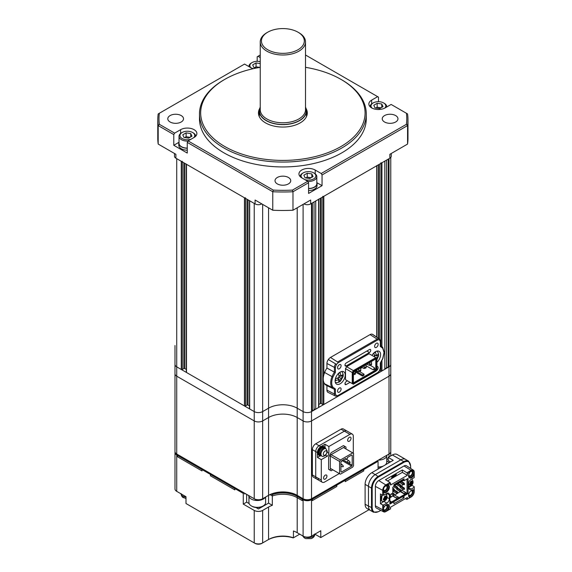 <?xml version="1.0" encoding="UTF-8"?>
<svg xmlns="http://www.w3.org/2000/svg" width="572" height="572" viewBox="0 0 572 572"><rect width="100%" height="100%" fill="white"/><g stroke="black" fill="none" stroke-linecap="round" stroke-linejoin="round"><path stroke-width="0.86" d="M174.982 345.538L174.982 364.414A5.956 3.439 0 0 0 176.727 366.845L181.281 369.469A0.715 0.415 0 0 0 182.289 369.469L183.805 368.597A0.715 0.415 180 0 1 184.82 368.597L186.293 369.448M182.289 161.297A0.715 0.415 180 0 1 181.281 161.297L176.727 158.673L176.727 366.845L254.233 411.59A5.956 3.439 0 0 0 262.655 411.59L268.554 408.186A20.256 11.69 180 0 1 297.197 408.186L303.096 411.59A5.956 3.439 0 0 0 311.518 411.59L389.024 366.845L388.181 367.331L388.181 159.159L389.024 158.673L389.024 366.845A5.956 3.439 0 0 0 390.769 364.414L390.769 455.913M245.474 197.776A0.715 0.415 180 0 1 244.458 197.776L186.501 164.314A0.715 0.415 180 0 1 186.293 164.021M186.293 164.193L186.293 372.193A0.715 0.415 0 0 0 186.501 372.486L244.458 405.948A0.715 0.415 0 0 0 245.474 405.948L246.99 405.069A0.715 0.415 180 0 1 247.998 405.069L249.478 405.927M249.478 200.672L249.478 408.673A0.715 0.415 0 0 0 249.685 408.966L254.233 411.59L254.233 203.417L249.685 200.793A0.715 0.415 180 0 1 249.478 200.5M176.727 454.004L177.57 454.49A4.769 2.753 180 0 1 177.563 454.483L254.233 498.748L254.233 420.928A5.956 3.439 0 0 0 262.655 420.928A5.956 3.439 0 0 1 254.233 420.928L176.727 376.183L176.727 454.004A5.956 3.439 0 0 1 174.982 451.573L174.982 373.752A5.956 3.439 0 0 0 176.727 376.183L176.727 366.845A5.956 3.439 0 0 1 174.982 364.414L174.982 373.752A5.956 3.439 0 0 0 176.727 376.183L254.233 420.928L254.233 411.59A5.956 3.439 0 0 0 262.655 411.59L268.554 408.186A20.256 11.69 180 0 1 297.197 408.186L303.096 411.59A5.956 3.439 0 0 0 311.518 411.59L311.518 203.417L312.362 202.931L312.362 411.104L311.518 411.59L311.518 420.928L389.024 376.183A5.956 3.439 0 0 0 390.769 373.752A5.956 3.439 0 0 1 389.024 376.183L389.024 454.004A5.956 3.439 0 0 0 390.769 451.573M314.049 201.959L314.049 410.131L312.362 410.131M318.804 199.042A0.715 0.415 180 0 1 318.597 199.335L315.73 200.987L315.73 409.159L314.049 409.159M318.597 199.335L318.597 407.507L315.73 409.159M318.597 407.507A0.715 0.415 0 0 0 318.804 407.214L318.804 199.213M318.804 404.468L320.284 403.61A0.715 0.415 180 0 1 321.292 403.61L322.808 404.49A0.715 0.415 0 0 0 323.816 404.49L376.726 373.945A0.715 0.415 0 0 0 376.934 373.652L376.934 373.244M376.934 165.48A0.715 0.415 180 0 1 376.726 165.773L323.816 196.318A0.715 0.415 180 0 1 322.808 196.318M379.858 370.306L380.938 370.928A0.715 0.415 0 0 0 381.946 370.928L384.813 369.276L384.813 161.104L381.946 162.755A0.715 0.415 180 0 1 380.938 162.755M386.5 160.131L386.5 368.304L384.813 368.304M386.5 367.331L388.181 367.331M224.746 146.511A82.204 47.462 0 0 0 341.005 146.511A82.204 47.462 0 0 0 341.005 79.394L341.849 79.88A83.398 48.148 180 0 1 366.273 113.921A83.398 48.148 180 0 1 314.793 158.408A83.398 48.148 180 0 1 223.909 147.969A83.398 48.148 180 0 1 199.478 113.921A83.398 48.148 180 0 1 223.902 79.88L224.746 79.394A82.204 47.462 0 0 0 224.746 146.511M378.492 101.694L378.492 97.14L377.649 96.654L371.65 100.121A9.531 5.505 0 0 0 368.861 104.011A9.531 5.505 0 0 0 371.65 107.901A9.531 5.505 0 0 0 385.135 107.901L391.134 104.44L406.413 113.263A123.902 71.536 0 0 1 406.413 124.31L407.564 125.59L322.05 174.96L321.207 173.502L406.413 124.31M259.288 115.136A24.424 14.1 0 0 0 258.98 115.866M259.674 108.544A24.424 14.1 0 0 0 258.451 112.949A24.424 14.1 0 0 0 265.608 122.923A24.424 14.1 0 0 0 292.22 125.976A24.424 14.1 0 0 0 307.3 112.949A24.424 14.1 0 0 0 306.077 108.544M199.478 113.921L199.478 118.79A83.398 48.148 0 0 0 223.909 152.831A83.398 48.148 0 0 0 314.793 163.27A83.398 48.148 0 0 0 366.273 118.79L366.273 113.921M277.32 183.905A7.865 4.54 180 0 1 275.01 180.695A7.865 4.54 180 0 1 279.865 176.498A7.865 4.54 180 0 1 288.438 177.484A7.865 4.54 180 0 1 290.74 180.695A7.865 4.54 180 0 1 285.886 184.885A7.865 4.54 180 0 1 277.32 183.905M384.541 121.993A7.865 4.54 180 0 1 382.239 118.79A7.865 4.54 180 0 1 387.094 114.593A7.865 4.54 180 0 1 395.66 115.58A7.865 4.54 180 0 1 397.962 118.79A7.865 4.54 180 0 1 393.114 122.98A7.865 4.54 180 0 1 384.541 121.993M170.091 121.993A7.865 4.54 180 0 1 167.789 118.79A7.865 4.54 180 0 1 172.644 114.593A7.865 4.54 180 0 1 181.21 115.58A7.865 4.54 180 0 1 183.512 118.79A7.865 4.54 180 0 1 178.664 122.98A7.865 4.54 180 0 1 170.091 121.993M260.239 55.005L257.185 56.771L257.185 61.326M406.413 113.263L407.564 113.928A125.096 72.222 180 0 1 407.972 119.762L407.972 138.245A125.096 72.222 180 0 1 407.564 144.072L389.868 154.29L389.868 158.187A4.769 2.753 0 0 0 391.262 156.235L391.262 153.489M389.868 158.187L310.675 203.904A4.769 2.753 180 0 1 303.939 203.904L303.939 203.904M261.819 203.904L261.819 203.904A4.769 2.753 180 0 1 255.076 203.904L175.89 158.187A4.769 2.753 0 0 1 174.489 156.235L174.489 153.489M175.89 158.187L175.89 154.29L158.187 144.072A125.096 72.222 180 0 1 157.779 138.245L157.779 119.762A125.096 72.222 180 0 1 158.187 113.928L159.345 113.263A123.902 71.536 0 0 0 159.345 124.31L174.624 133.133L173.781 134.592L173.781 145.295L187.258 153.074L187.258 142.378L188.102 140.919L273.309 190.111L272.772 191.749L187.258 142.378M158.187 144.072L158.187 125.59A125.096 72.222 180 0 1 157.779 119.762M407.972 119.762A125.096 72.222 180 0 1 407.564 125.59L407.564 144.072M292.978 210.231A125.096 72.222 180 0 1 272.772 210.231L272.772 191.749A125.096 72.222 180 0 0 292.978 191.749L292.449 190.111L307.729 181.288L308.573 182.747L292.978 191.749L292.978 210.231L310.675 200.014L310.675 203.904M253.353 68.654A9.531 5.505 0 0 1 250.543 67.532L244.544 64.071L159.345 113.263M377.649 96.654L305.512 55.005M188.102 140.919L194.101 137.452A9.531 5.505 0 0 0 196.89 133.562A9.531 5.505 0 0 0 191.005 128.478A9.531 5.505 0 0 0 180.623 129.672L174.624 133.133M273.309 190.111A123.902 71.536 0 0 0 292.449 190.111M321.207 173.502L315.208 170.041A9.531 5.505 0 0 0 304.826 168.847A9.531 5.505 0 0 0 298.942 173.931A9.531 5.505 0 0 0 301.73 177.82L307.729 181.288M260.239 57.565L258.022 56.285M322.05 174.96L322.05 185.664L316.881 182.675M308.573 182.747L308.573 193.443L322.05 185.664M272.772 210.231L255.076 200.014L255.076 203.904M173.781 134.592L158.187 125.59L159.345 124.31M341.849 79.88L341.005 79.394A82.204 47.462 0 0 0 305.512 67.324M260.239 67.324A82.204 47.462 0 0 0 224.746 79.394M306.771 115.866A24.424 14.1 0 0 0 306.463 115.136M178.95 142.306L173.781 145.295M262.655 204.39L262.655 420.928L268.554 417.524A20.256 11.69 180 0 1 297.197 417.524L303.096 420.928A5.956 3.439 0 0 0 311.518 420.928L389.024 376.183L389.024 366.845A5.956 3.439 0 0 0 390.769 364.414L390.769 157.457M376.204 370.828A2.502 1.444 120 0 0 378.156 367.667A2.502 1.444 120 0 0 377.642 366.523A2.502 1.444 120 0 0 376.934 366.43M337.551 367.767A2.502 1.444 120 0 0 338.066 368.911A2.502 1.444 120 0 0 339.997 368.239A2.502 1.444 120 0 0 341.091 365.722A2.502 1.444 120 0 0 340.569 364.578A2.502 1.444 120 0 0 338.645 365.251A2.502 1.444 120 0 0 337.551 367.767M337.551 391.112A2.502 1.444 120 0 0 338.066 392.256A2.502 1.444 120 0 0 339.997 391.591A2.502 1.444 120 0 0 341.091 389.067A2.502 1.444 120 0 0 340.569 387.923A2.502 1.444 120 0 0 338.645 388.595A2.502 1.444 120 0 0 337.551 391.112M374.617 346.367A2.502 1.444 120 0 0 375.139 347.511A2.502 1.444 120 0 0 377.062 346.839A2.502 1.444 120 0 0 378.156 344.323A2.502 1.444 120 0 0 377.642 343.179A2.502 1.444 120 0 0 375.711 343.851A2.502 1.444 120 0 0 374.617 346.367M337.58 395.76A0.715 0.415 -120 0 0 338.059 395.452L377.649 372.594L379.279 371.006L380.316 368.082L380.316 363.027L382.739 358.487L384.019 352.609L382.739 348.212L380.316 346.482L380.316 341.427A0.715 0.415 0 0 0 380.523 341.134L379.536 338.967A4.24 2.445 120 0 0 379.107 338.774A4.476 2.588 120 0 0 377.17 339.125L370.07 334.599L330.473 357.457A5.005 2.889 -60 0 0 328.321 359.545A4.769 2.753 120 0 0 326.934 363.485L326.934 368.046A13.821 7.979 120 0 0 324.631 372.486A13.106 7.565 120 0 0 323.23 378.95A13.106 7.565 120 0 0 324.631 383.805L332.053 387.501A13.292 7.672 120 0 0 333.791 389.01A13.292 7.672 120 0 0 334.413 389.26L326.44 385.371A13.821 7.979 120 0 1 324.631 383.805M345.216 375.01A7.15 4.126 -60 0 1 342.099 382.21A7.15 4.126 -60 0 1 336.586 384.119A7.15 4.126 -60 0 1 335.106 380.852A7.15 4.126 -60 0 1 338.231 373.659A7.15 4.126 -60 0 1 343.736 371.743A7.15 4.126 -60 0 1 345.216 375.01M371.986 355.412A7.15 4.126 -60 0 1 379.122 351.315A7.15 4.126 -60 0 1 380.602 354.583A7.15 4.126 -60 0 1 376.934 362.312M347.504 380.845L346.246 381.567A1.809 1.044 120 0 0 344.966 383.783A1.809 1.044 120 0 0 345.345 384.613A1.809 1.044 120 0 0 346.246 384.52L344.966 383.783M366.909 351.029L369.462 352.502A1.809 1.044 -60 0 0 370.642 350.915A1.809 1.044 -60 0 0 370.363 349.463A1.809 1.044 -60 0 0 369.462 349.556L346.246 362.955A1.809 1.044 120 0 0 344.966 365.172A1.809 1.044 120 0 0 345.345 366.001A1.809 1.044 120 0 0 346.246 365.908L344.966 365.172M355.241 370.828L362.491 375.01L364.007 374.138L359.352 371.457M370.07 365.243L374.453 367.775L374.453 368.668L375.797 369.448L375.797 359.473L375.354 359.216L375.833 358.944L354.025 371.528L353.389 372.637L353.389 382.933L354.025 383.304L375.833 370.713L376.469 369.605L376.469 359.309L375.354 359.216M374.453 368.668L373.237 369.877L366.159 365.794M374.453 367.775L373.237 369.877M365.787 365.265L366.244 364.478M364.007 374.138L364.007 375.211L362.491 376.083L355.048 371.793M362.491 375.01L362.491 376.083M354.905 371.428L354.905 371.028M376.469 369.605L375.797 369.448L375.354 370.213L353.832 382.639L353.389 382.382M375.833 370.713L374.009 369.433M361.99 367.617L360.489 368.482M376.469 359.309L375.833 358.944M353.832 382.639L354.025 383.304M353.839 371.106L353.36 370.606L352.252 372.522L352.924 372.687L353.839 371.106L376.026 358.294L376.934 358.823L376.934 358.272L375.825 357.636L376.026 358.294M352.924 383.426L352.252 383.583L353.36 384.227L353.839 383.948L352.924 383.426L352.924 372.687M353.839 383.948L376.026 371.135L376.934 369.562L376.934 358.823M345.509 368.633L352.252 372.522L352.252 383.583L345.509 379.694L345.509 368.633L346.618 366.716L369.09 353.739L375.825 357.636L353.36 370.606L346.618 366.716M346.618 380.33L345.509 379.694M370.07 334.599A5.005 2.889 -60 0 1 372.229 334.198L379.107 338.774L379.279 339.689L377.649 339.982L338.059 362.848L336.429 364.428L335.642 363.863A4.24 2.445 120 0 0 334.413 367.374A0.715 0.415 0 0 0 335.392 367.36L335.392 372.415L334.413 372.136L334.413 367.374L326.934 363.485M335.642 396.11L335.371 396.01A4.24 2.445 120 0 0 335.642 396.11L338.059 395.452M369.462 352.502L346.246 365.908M350.057 382.318L346.246 384.52M380.337 367.51A0.715 0.415 180 0 1 380.523 367.789L380.523 362.955L382.897 358.465L384.227 352.323L382.697 347.383A13.292 7.672 120 0 0 381.452 346.16A13.292 7.672 120 0 0 380.523 345.688M380.337 345.624L380.316 346.482L380.337 345.624M380.316 341.427L379.279 339.689M328.321 359.545L335.642 363.863M336.429 364.428L335.392 367.36M335.392 372.415L332.968 376.948L332.053 376.619A12.577 7.264 120 0 0 330.702 382.84A12.577 7.264 120 0 0 332.053 387.501L332.968 387.223L335.392 388.96L335.392 394.008L336.429 395.745M332.968 376.948C331.281 381.352 331.281 384.777 332.968 387.223M334.413 389.26L335.392 388.96M379.536 338.967L372.708 334.413A4.769 2.753 120 0 0 372.229 334.198M326.934 368.046L334.413 372.136A13.292 7.672 120 0 0 332.053 376.619L324.631 372.486M326.934 385.621L326.934 390.14A4.769 2.753 120 0 0 328.013 392.371L335.371 396.01A4.24 2.445 120 0 1 334.413 394.029L334.413 389.267M370.835 361.826L371.55 362.584L371.55 363.749L370.878 364.135L369.533 363.749L369.533 365.401L370.878 365.015L370.878 364.135M366.795 364.164L369.533 365.401M368.811 362.998L369.533 363.749M370.963 361.904L368.94 363.07M370.878 365.015L371.55 364.621L371.55 363.749M353.932 371.7L354.862 371.321L355.498 373.974L354.568 374.51L354.568 373.437L353.389 372.787M355.498 372.901L354.568 373.437M353.389 374.66L354.568 374.51M365.444 364.943L366.159 365.694L366.159 366.859L365.487 367.253L364.135 366.859L364.135 368.518L365.487 368.125L365.487 367.253M361.397 367.274L364.135 368.518M363.42 366.109L364.135 366.859M365.572 365.015L363.549 366.18M365.487 368.125L366.159 367.739L366.159 366.859M360.053 368.053L360.768 368.804L360.768 369.977L360.095 370.363L358.744 369.977L358.744 371.628L360.095 371.242L360.095 370.363M356.006 370.391L358.744 371.628M358.029 369.219L358.744 369.977M360.181 368.125L358.158 369.29M360.095 371.242L360.768 370.849L360.768 369.977M376.412 357.965L378.528 355.77L378.507 353.832L376.376 356.041L375.532 352.18L373.845 353.174L374.696 356.978M376.934 359.566L378.507 356.049L377.663 355.269M374.588 355.005L376.376 356.041M339.482 381.867L340.462 381.159L343.128 376.476L343.229 375.404L343.128 374.26L340.998 376.469L340.147 372.608L338.467 373.602L339.31 377.463L335.542 378.721L335.564 380.659L339.332 379.393L338.538 382.31L339.482 381.867L337.022 382.647L335.335 382.446M339.332 380.802L340.226 381.317L341.012 378.407L343.143 376.197L342.278 375.697M339.203 375.432L340.998 376.469M339.31 377.42L341.012 378.407M337.587 378.392L339.332 379.393M193.729 137.666A7.386 4.261 0 0 0 192.585 132.489A7.386 4.261 0 0 0 182.139 132.489A7.386 4.261 0 0 0 182.139 138.524A7.386 4.261 0 0 0 191.098 139.189M193.257 132.883L192.585 132.489L193.257 132.883A8.337 4.812 180 0 1 195.703 136.229M188.002 141.084A8.337 4.812 180 0 1 181.467 139.69A8.337 4.812 180 0 1 179.022 136.286A8.337 4.812 180 0 1 181.467 132.883L182.139 132.489M179.022 136.286L179.022 143.293A8.337 4.812 0 0 0 181.467 146.697A8.337 4.812 0 0 0 187.258 148.105M190.733 133.562L191.963 136.222L188.596 138.167L183.991 137.452L182.761 134.799L186.129 132.854L190.733 133.562L190.733 136.93M184.706 137.566L186.129 136.744L186.129 132.854M186.129 136.744L190.018 137.344M187.258 150.186A8.58 4.955 180 0 1 181.295 148.741A8.58 4.955 180 0 1 178.786 145.238L178.786 143.293A8.58 4.955 180 0 1 179.022 142.135M187.258 148.241A8.58 4.955 180 0 1 181.295 146.79A8.58 4.955 180 0 1 178.786 143.293M384.784 108.094A7.386 4.261 0 0 0 383.619 102.939L384.291 103.332A8.337 4.812 180 0 1 386.729 106.735A8.337 4.812 180 0 1 386.722 106.985M384.291 103.332L383.619 102.939A7.386 4.261 0 0 0 373.173 102.939A7.386 4.261 0 0 0 372 108.094M381.76 104.011L382.997 106.671L379.629 108.616L375.025 107.901L373.788 105.241L377.162 103.296L381.76 104.011L381.76 107.379M370.055 106.678A8.337 4.812 180 0 1 372.494 103.332L373.173 102.939M375.732 108.015L377.162 107.193L377.162 103.296M377.162 107.193L381.052 107.793M304.733 179.558A7.386 4.261 0 0 0 314.314 178.485A7.386 4.261 0 0 0 313.692 172.866L314.364 173.252A8.337 4.812 180 0 1 316.809 176.655A8.337 4.812 180 0 1 307.829 181.46M308.573 188.474A8.337 4.812 0 0 0 316.809 183.662L316.809 176.655M314.364 173.252L313.692 172.866A7.386 4.261 0 0 0 303.246 172.866A7.386 4.261 0 0 0 302.102 178.035M311.84 173.931L313.07 176.591L309.702 178.535L305.098 177.82L303.868 175.168L307.236 173.223L311.84 173.931L311.84 177.299M300.128 176.598A8.337 4.812 180 0 1 302.574 173.252L303.246 172.866M305.813 177.935L307.236 177.113L307.236 173.223M307.236 177.113L311.125 177.713M316.809 182.504A8.58 4.955 180 0 1 317.045 183.662L317.045 185.607A8.58 4.955 180 0 1 308.573 190.555M317.045 183.662A8.58 4.955 180 0 1 308.573 188.61M260.239 61.676A7.386 4.261 0 0 0 252.059 62.57A7.386 4.261 0 0 0 250.886 67.725M256.692 67.961L253.911 67.532L252.681 64.872L256.049 62.927L260.239 63.578M248.956 66.617A8.337 4.812 180 0 1 248.942 66.366A8.337 4.812 180 0 1 251.387 62.963L252.059 62.57M254.626 67.639L256.049 66.817L256.049 62.927M256.049 66.817L259.788 67.396M267.71 32.211L266.874 32.697A22.637 13.07 0 0 0 260.239 41.935L260.239 109.71A22.637 13.07 0 0 0 265.179 117.861A22.637 13.07 0 0 0 268.575 119.841A22.637 13.07 0 0 0 300.572 117.861A22.637 13.07 0 0 0 305.512 109.71L305.512 41.935A22.637 13.07 0 0 0 298.884 32.697L298.041 32.211A21.443 12.384 0 0 0 296.425 31.367A21.443 12.384 0 0 0 267.71 32.211A21.443 12.384 0 0 0 269.333 50.565A21.443 12.384 0 0 0 298.791 49.264A21.443 12.384 0 0 0 298.041 32.211M260.239 41.935A22.637 13.07 0 0 0 268.575 52.066A22.637 13.07 0 0 0 292.592 53.739A22.637 13.07 0 0 0 305.512 41.935M260.239 107.171A23.588 13.621 0 0 0 259.288 111.004A23.588 13.621 0 0 0 267.975 121.564A23.588 13.621 0 0 0 293 123.309A23.588 13.621 0 0 0 306.463 111.004A23.588 13.621 0 0 0 305.512 107.171M268.554 207.793L268.554 417.524L262.655 420.928L262.655 498.748L261.819 499.234A4.769 2.753 180 0 1 255.076 499.234L254.233 498.748A5.956 3.439 0 0 0 262.655 498.748L268.554 495.345A20.256 11.69 180 0 1 297.197 495.345L303.096 498.748A5.956 3.439 0 0 0 311.518 498.748L389.024 454.004L389.024 456.921M353.303 453.224L353.303 436.3A4.769 2.753 120 0 0 352.316 434.119L343.386 428.964A4.769 2.753 120 0 0 341.005 429.2L315.73 443.786A4.769 2.753 120 0 0 312.362 449.628L312.362 474.917A4.769 2.753 120 0 0 313.349 477.098L316.716 479.043A4.769 2.753 120 0 0 319.104 478.807M390.769 336.2L390.769 373.752M297.197 207.793L297.197 495.345L298.041 495.831A21.443 12.384 0 0 0 267.71 495.831L268.554 495.345L268.554 417.524A20.256 11.69 180 0 1 297.197 417.524L303.096 420.928A5.956 3.439 0 0 0 311.518 420.928L311.518 498.748L310.675 499.234A4.769 2.753 180 0 1 303.939 499.234L303.096 498.748L302.252 499.234L302.252 500.6L297.197 497.683L302.252 500.6L302.252 499.234L303.096 499.721A5.956 3.439 0 0 0 311.518 499.721L312.362 499.234L312.362 500.6L336.794 486.493L336.794 485.135L335.95 484.648L336.794 485.135L345.216 480.266L345.216 481.631L363.749 470.928L363.749 469.569L362.905 469.083L363.749 469.569L378.071 461.297L377.227 460.81M388.188 454.483A4.769 2.753 180 0 1 388.181 454.49L389.024 454.004L388.181 454.49M352.316 434.119A4.769 2.753 120 0 0 349.935 434.355L344.373 431.145A4.769 2.753 120 0 1 346.761 430.909A4.769 2.753 120 0 0 344.373 431.145L319.104 445.731A4.769 2.753 120 0 0 315.73 451.573L315.73 476.862A4.769 2.753 120 0 0 316.716 479.043A4.769 2.753 120 0 1 315.73 476.862L312.362 474.917M382.711 466.402A7.386 4.261 180 0 1 378.071 467.202M378.071 466.974A8.337 4.812 0 0 0 383.333 466.044M385.113 465.015A8.337 4.812 0 0 0 386.729 462.162L386.729 456.32M383.49 457.2A8.58 4.955 0 0 0 385.292 456.156M378.442 460.11A8.58 4.955 0 0 0 386.972 455.19M263.177 505.941L262.505 506.327A7.386 4.261 180 0 1 252.059 506.327L251.387 505.941A8.337 4.812 0 0 0 263.177 505.941A8.337 4.812 0 0 0 265.623 502.531L265.623 497.039M248.942 496.689L248.942 502.531A8.337 4.812 0 0 0 250.043 504.919A8.337 4.812 0 0 0 251.387 505.941M250.386 496.525A8.58 4.955 0 0 0 252.188 497.568M248.706 495.559A8.58 4.955 0 0 0 249.835 497.983A8.58 4.955 0 0 0 258.043 500.464A8.58 4.955 0 0 0 265.365 497.182M352.209 455.319L351.701 455.026L352.209 455.319L352.209 465.236L351.701 466.116L341.427 472.05L340.919 471.757L340.919 461.833L341.427 460.961L345.724 458.479L345.724 459.452L344.88 458.966M351.701 466.116L342.435 460.76L341.091 461.54M342.771 460.181L342.435 460.76M352.209 465.236L343.114 459.988M351.701 455.026L347.404 457.507L347.404 458.479L345.724 459.452M339.575 461.447L340.419 459.988L352.717 452.881L353.56 453.367L353.56 465.629L352.717 467.088L340.419 474.188L330.309 468.354L330.309 456.091L339.575 461.447L339.575 473.702M340.419 459.988L331.145 454.633L330.309 456.091M352.717 452.881L343.45 447.533L331.145 454.633M350.15 462.283L349.721 462.841L350.15 462.283L348.884 460.746A1.073 0.622 -60 0 1 348.899 460.76A1.073 0.622 -60 0 0 348.784 460.66L346.203 459.173M349.799 462.884L347.84 462.562A1.073 0.622 -60 0 1 347.712 462.519A1.073 0.622 -60 0 1 347.604 462.419A1.073 0.622 -60 0 1 347.783 461.175A1.073 0.622 -60 0 1 348.784 460.66M343.414 466.18L342.978 466.731L343.414 466.18L342.149 464.643A1.073 0.622 -60 0 1 342.156 464.65A1.073 0.622 -60 0 0 342.049 464.55L340.919 463.899M340.919 465.272A1.073 0.622 -60 0 1 342.049 464.55M343.057 466.781L341.098 466.452A1.073 0.622 -60 0 1 340.976 466.409A1.073 0.622 -60 0 1 340.919 466.373M325.99 448.784L325.146 448.298A4.168 2.41 120 0 0 321.936 449.42A4.168 2.41 120 0 0 320.113 453.61A4.168 2.41 120 0 0 320.978 455.519L321.822 456.006C322.544 456.906 323.938 456.506 325.997 454.812L327.341 451.379L325.99 448.784A4.168 2.41 120 0 0 322.772 449.907A4.168 2.41 120 0 0 320.956 454.096A4.168 2.41 120 0 0 321.822 456.006M325.647 448.591A4.29 2.474 120 0 0 325.203 448.198L324.281 447.661A4.29 2.474 120 0 0 320.971 448.813A4.29 2.474 120 0 0 319.104 453.124A4.29 2.474 120 0 0 319.991 455.09L320.913 455.627A4.29 2.474 120 0 0 321.478 455.812M325.203 448.198A4.29 2.474 120 0 0 321.9 449.349A4.29 2.474 120 0 0 320.027 453.66A4.29 2.474 120 0 0 320.913 455.627M325.597 448.519A5.005 2.889 120 0 0 324.639 447.039L323.881 446.603A5.005 2.889 120 0 0 320.02 447.947A5.005 2.889 120 0 0 317.839 452.981A5.005 2.889 120 0 0 318.876 455.269L319.634 455.712A5.005 2.889 120 0 0 321.392 455.798M324.639 447.039A5.005 2.889 120 0 0 320.778 448.384A5.005 2.889 120 0 0 318.597 453.417A5.005 2.889 120 0 0 319.634 455.712M351.029 438.295A2.381 1.373 120 0 0 350.536 437.201A2.381 1.373 120 0 0 348.698 437.837A2.381 1.373 120 0 0 347.662 440.24A2.381 1.373 120 0 0 348.155 441.327A2.381 1.373 120 0 0 349.993 440.69A2.381 1.373 120 0 0 351.029 438.295M326.934 476.133A2.381 1.373 120 0 0 326.44 475.039A2.381 1.373 120 0 0 324.61 475.682A2.381 1.373 120 0 0 323.566 478.078A2.381 1.373 120 0 0 324.059 479.172A2.381 1.373 120 0 0 325.897 478.528A2.381 1.373 120 0 0 326.934 476.133M324.996 447.325L324.996 444.272L320.785 446.703A4.769 2.753 120 0 0 317.417 452.545L317.417 457.407L321.292 459.645L321.292 480.072A4.769 2.753 120 0 0 322.279 482.253A4.769 2.753 120 0 0 324.66 482.017L339.318 473.552M341.005 429.2L344.373 431.145L319.104 445.731A4.769 2.753 120 0 0 315.73 451.573L315.73 476.862L321.292 480.072M324.996 444.272L328.871 446.51L349.935 434.355M345.974 448.991L345.974 447.047L343.45 445.588L331.145 452.688L328.621 457.064L328.621 469.326L331.145 470.785L332.832 469.812M321.292 459.645L327.191 456.241A2.381 1.373 120 0 0 328.871 453.324L328.871 446.51M317.417 457.407L320.055 455.884M329.465 469.812L331.145 468.84M344.294 448.019L344.294 446.074L343.45 445.588M344.294 446.074L345.974 447.047M175.046 452.059A5.956 3.439 0 0 0 174.982 452.545A5.956 3.439 0 0 0 176.727 454.976L177.57 455.462L178.414 454.976L177.57 455.462L177.57 456.821L202.002 470.928L202.002 469.569L202.845 469.083L202.002 469.569L210.424 474.431L210.424 475.79L234.856 489.897L234.856 488.538L235.7 488.052L234.856 488.538L243.279 493.4L244.122 492.914M177.57 455.462L202.002 469.569L202.002 470.928L177.57 456.821L177.57 455.462M210.424 474.431L211.268 473.945L210.424 474.431L234.856 488.538L234.856 489.897L210.424 475.79L210.424 474.431M244.63 493.207L244.63 493.986L245.302 493.593L244.63 493.986L244.63 493.207M271.464 494.108L272.329 494.601L272.329 495.967L270.063 494.658L272.329 495.967A20.256 11.69 180 0 1 297.197 497.683L297.197 532.696A20.256 11.69 0 0 0 293.429 530.988L293.429 537.794L299.728 534.162M272.329 494.601A20.256 11.69 180 0 1 297.197 496.317L302.252 499.234L303.096 498.748L303.939 499.234M312.362 499.234L311.518 498.748L312.362 499.234L336.794 485.135L336.794 486.493L312.362 500.6L312.362 499.234M345.216 480.266L344.373 479.779L345.216 480.266L363.749 469.569L363.749 470.928L345.216 481.631L345.216 480.266M405.97 459.631A9.531 5.505 120 0 0 405.584 459.366L397.161 454.504A9.531 5.505 120 0 0 392.392 454.976L388.181 457.407L388.181 460.539L390.526 461.89M249.149 503.596L246.654 502.152L243.279 504.104L254.233 510.424A5.956 3.439 0 0 0 262.655 510.424L268.554 507.021A20.256 11.69 180 0 1 272.329 505.305L272.329 495.967A20.256 11.69 180 0 1 297.197 497.683L297.197 496.317M176.727 454.976L176.727 491.355L185.993 496.711L185.993 503.517L254.233 542.914A5.956 3.439 0 0 0 262.655 542.914L268.554 539.51A20.256 11.69 180 0 1 293.429 537.794L293.229 537.909A21.443 12.384 0 0 0 267.71 539.997L268.554 539.51L268.554 507.021M255.913 507.5L258.444 508.966L268.554 503.124L268.554 495.373M262.655 510.424L262.655 542.914L261.819 543.4A4.769 2.753 180 0 1 255.076 543.4L254.233 542.914L254.233 510.424M176.727 491.355A5.956 3.439 180 0 1 174.982 488.924L174.982 451.573M243.279 504.104L243.279 493.4M304.025 536.543A6.435 3.711 0 0 0 310.753 537.33A6.435 3.711 0 0 0 314.879 534.162L320.785 537.566L320.785 530.752L311.518 536.107A5.956 3.439 180 0 1 303.096 536.107L297.197 532.696M320.785 537.566L369.047 509.702M405.584 459.366A9.531 5.505 120 0 0 400.822 459.838L375.211 474.624A9.531 5.505 120 0 0 368.468 486.3L368.468 506.141A9.531 5.505 120 0 0 370.442 510.51L367.074 508.558A9.531 5.505 -60 0 1 365.1 504.197L365.1 484.355A9.531 5.505 -60 0 1 371.836 472.679L378.071 469.083L378.071 461.297M370.442 510.51A9.531 5.505 120 0 0 370.863 510.71M378.071 469.083L393.236 460.324L388.181 457.407M246.654 502.152L246.654 494.372M268.554 503.124L272.329 505.305M385.321 490.29A2.502 1.444 120 0 0 386.951 488.08A2.502 1.444 120 0 0 386.572 486.078A2.502 1.444 120 0 0 385.321 486.2A2.502 1.444 120 0 0 383.683 488.409A2.502 1.444 120 0 0 384.069 490.411A2.502 1.444 120 0 0 385.321 490.29M408.837 474.388A2.502 1.444 120 0 0 409.337 475.818A2.502 1.444 120 0 0 410.589 475.697A2.502 1.444 120 0 0 412.226 473.494A2.502 1.444 120 0 0 411.84 471.485A2.502 1.444 120 0 0 410.589 471.607A2.502 1.444 120 0 0 409.888 472.186M383.69 507.829A2.502 1.444 120 0 0 384.069 509.866A2.502 1.444 120 0 0 385.321 509.745A2.502 1.444 120 0 0 386.951 507.536A2.502 1.444 120 0 0 386.572 505.534A2.502 1.444 120 0 0 385.321 505.655A2.502 1.444 120 0 0 385.078 505.812M408.837 493.843A2.502 1.444 120 0 0 409.337 495.273A2.502 1.444 120 0 0 410.589 495.152A2.502 1.444 120 0 0 412.226 492.95A2.502 1.444 120 0 0 411.84 490.94A2.502 1.444 120 0 0 410.589 491.062A2.502 1.444 120 0 0 410.353 491.219M409.216 477.777A4.29 2.474 120 0 0 413.241 475.182L413.885 474.231L414.221 474.431L414.199 477.599L414.207 474.445M409.738 471.821A4.054 2.338 -60 0 1 411.096 470.634L411.096 470.634A4.054 2.338 -60 0 1 413.964 472.293A4.054 2.338 -60 0 1 411.096 477.255A4.054 2.338 -60 0 1 408.844 477.291M408.58 476.233A3.339 1.923 120 0 0 410.589 476.376A3.339 1.923 120 0 0 412.948 472.429A3.339 1.923 120 0 0 410.832 470.806M385.821 485.228L385.821 485.228A4.054 2.338 -60 0 1 388.688 486.879A4.054 2.338 -60 0 1 385.821 491.841A4.054 2.338 -60 0 1 382.961 490.19A4.054 2.338 -60 0 1 385.821 485.228L385.821 485.228M382.968 489.875A3.339 1.923 120 0 0 385.321 490.969A3.339 1.923 120 0 0 387.673 487.022A3.339 1.923 120 0 0 385.557 485.399M387.108 497.447L389.36 498.748A3.575 2.066 -60 0 1 386.836 503.131L383.726 504.919L383.726 507.814L384.184 507.042A4.29 2.474 -60 0 1 386.329 504.783A4.29 2.474 -60 0 1 388.474 504.568A4.29 2.474 -60 0 1 388.474 509.523L388.088 510.188L387.566 509.924L387.966 509.23A4.29 2.474 120 0 0 388.202 504.447M387.594 504.368A4.054 2.338 -60 0 1 388.531 507.514A4.054 2.338 -60 0 1 385.821 511.296A4.054 2.338 -60 0 1 382.961 509.645A4.054 2.338 -60 0 1 383.304 507.879M382.968 509.33A3.339 1.923 120 0 0 385.321 510.424A3.339 1.923 120 0 0 387.587 507.128A3.339 1.923 120 0 0 386.543 504.668M388.088 510.188L390.54 508.851L390.54 507.214L407.393 497.483L407.393 499.127L409.895 497.676L409.459 497.404A4.29 2.474 -60 0 1 408.801 493.972A4.29 2.474 -60 0 1 411.604 490.19A4.29 2.474 -60 0 1 413.749 489.975L414.128 490.197M414.199 487.33L414.199 490.218L414.221 486.736L414.199 487.33L411.096 489.117A3.575 2.066 -60 0 1 409.309 489.296A3.575 2.066 -60 0 1 408.565 487.659L408.565 483.769A3.575 2.066 -60 0 1 411.096 479.393L414.199 477.599M412.87 489.782A4.054 2.338 -60 0 1 413.799 492.921A4.054 2.338 -60 0 1 411.096 496.711A4.054 2.338 -60 0 1 408.844 496.746M408.58 495.688A3.339 1.923 120 0 0 410.589 495.831A3.339 1.923 120 0 0 412.862 492.535A3.339 1.923 120 0 0 411.819 490.075M412.105 478.807L412.105 479.186M412.105 484.591L412.105 485.428L414.221 486.736M408.565 487.466L412.105 485.428M391.834 476.955L391.748 476.462L392.985 475.94L391.913 476.555L391.834 476.955L392.549 476.54L391.698 477.627L392.413 477.212L391.548 478.328L392.621 477.713L392.985 475.94M391.698 477.627L392.335 476.662M391.548 478.328L392.199 477.341M392.749 477.091L393.686 475.339L392.735 477.649L393.901 476.976L393.858 475.439M393.615 476.59L393.979 476.576M394.701 474.946L396.024 474.181L394.701 475.389L396.024 474.181M394.444 476.219L394.444 476.662L395.767 475.897L395.767 475.454L394.272 476.118L394.272 476.562L394.945 475.732M395.595 475.361L395.595 475.804M394.923 475.625L394.923 475.182L394.923 475.625M396.174 474.467L394.959 475.74L396.417 474.517M387.516 480.945L402.338 472.386L402.338 469.962L406.885 472.772L407.393 473.666L407.393 475.303L390.54 485.035L390.54 483.397L388.038 484.841L388.474 485.113A4.29 2.474 -60 0 1 388.474 490.068A4.29 2.474 -60 0 1 384.184 492.542L383.276 492.02L382.704 492.628L382.704 490.34A4.419 2.553 -60 0 1 385.821 484.927L387.802 483.79L388.038 484.841M390.54 483.397L390.032 482.496L385.485 479.686L402.338 469.962M410.589 468.397L410.589 465.937C410.188 461.668 408.029 460.424 404.132 462.212L378.635 476.926L375.268 474.588A9.617 5.548 120 0 0 368.468 486.364L371.5 488.116L371.5 507.829A9.617 5.548 120 0 0 373.495 512.226L378.299 511.754M375.268 474.588L400.757 459.874L403.789 461.625L378.299 476.34A9.617 5.548 120 0 0 371.5 488.116L372.179 488.116L372.179 507.829C372.579 512.097 374.731 513.341 378.635 511.554L380.766 510.331M410.589 465.937L408.601 461.146L405.569 459.395A9.617 5.548 120 0 0 400.757 459.874M372.179 507.829L368.468 506.077A9.617 5.548 120 0 0 370.463 510.474L373.495 512.226M368.468 506.077L368.468 486.364M403.174 479.293L403.174 480.266L404.018 480.752L408.065 478.421L408.065 493.593L406.077 493.035M408.065 493.593L404.018 495.931L404.018 497.876L393.908 503.71L393.908 501.766L389.868 504.104L389.868 494.759L392.814 493.057L392.814 487.222L393.908 486.593L393.908 484.648L404.018 478.807L404.018 480.752M407.049 479L407.049 493.593M383.798 492.32L383.276 492.02M385.571 500.235L380.43 503.71L380.43 493.979L382.704 495.202L382.704 492.628L383.726 492.299L383.726 495.195L386.836 493.4A3.575 2.066 -60 0 1 388.624 493.221A3.575 2.066 -60 0 1 389.36 494.859L386.836 493.4M389.36 498.748L389.36 494.859M413.642 474.488L414.199 474.703M414.128 474.81L413.749 475.475A4.29 2.474 -60 0 1 409.459 477.949A4.29 2.474 -60 0 1 409.459 473.001L409.895 472.222L407.393 473.666M393.908 501.766L393.071 501.279L389.868 503.131M404.018 495.931L403.174 495.445L402.931 496.467M404.018 497.876L402.259 496.853M414.221 489.382L414.221 491.598A4.419 2.553 -60 0 1 411.096 497.004L409.173 498.112M414.221 474.367L414.221 472.143A4.419 2.553 -60 0 0 413.356 470.155L406.463 465.765A4.769 2.753 -60 0 0 404.018 465.966L378.75 480.559L385.821 484.927M407.393 499.127L409.895 497.676M406.885 499.435L405.391 498.641M387.802 510.453L387.566 509.924L387.802 510.453L390.54 508.851M387.752 510.481L385.821 511.597A4.419 2.553 -60 0 1 383.669 511.847A4.419 2.553 -60 0 1 382.704 509.795L382.804 507.729M383.726 504.919L382.704 504.933L382.704 507.507L383.726 507.814M382.704 504.933L380.43 503.71M386.665 493.5L386.665 494.773M382.704 495.202L383.726 495.195M383.669 511.847L376.426 508.065A4.769 2.753 -60 0 1 375.375 505.848L375.375 486.393A4.769 2.753 -60 0 1 378.75 480.559M383.683 492.256A4.29 2.474 120 0 0 387.966 489.768A4.29 2.474 120 0 0 387.966 484.82L387.566 484.591L387.802 483.79L390.032 482.496M388.474 485.113L387.966 484.82M387.566 484.591L388.088 484.892L387.566 484.591M407.393 475.303L402.338 472.386M406.885 472.772L409.116 471.485L409.352 472.007L409.116 471.485L411.096 470.341A4.419 2.553 -60 0 1 413.356 470.155M409.895 472.222L409.366 471.464M378.635 476.926C374.739 479.643 372.579 483.376 372.179 488.116M403.174 495.445L406.549 493.5L406.106 493.243M394.415 494.909L398.963 497.683L405.791 493.743L405.705 492.478L402.166 490.433L402.166 488.731M402.166 486.765L402.166 483.891M402.166 481.924L402.166 481.045M400.228 486.665L400.228 487.616L403.46 489.475L403.782 488.309L404.268 488.03L403.782 488.309L404.354 489.317L404.354 488.731M400.228 482.167L400.479 482.797M396.861 488.61L396.861 489.56L400.085 491.419L400.414 490.254L400.901 489.975L400.414 490.254L400.986 491.262L400.986 490.676M393.486 490.554L393.486 491.505L396.718 493.371L397.047 492.199L397.533 491.92L397.047 492.199L397.619 493.207L397.619 492.621M396.861 484.112L397.111 484.741M393.736 486.693L397.011 488.574L396.718 487.144L394.165 485.664M389.868 497.876L393.836 495.245M394.88 494.98L400.479 491.405L404.018 493.45L405.705 492.478M402.166 490.433L401.158 491.019M403.746 489.453L404.354 489.317M404.526 488.631L404.268 488.03M403.46 483.254L403.961 482.961L404.526 483.962L403.782 484.777L404.268 484.491L403.782 484.777L403.46 483.254L400.901 481.774M403.961 482.961L401.408 481.481M404.354 484.062L403.746 483.612M404.354 484.648L404.526 483.962M400.379 491.398L400.986 491.262M401.158 490.576L400.901 489.975M397.011 493.343L397.619 493.207M397.783 492.528L397.533 491.92M391.134 494.029L393.35 495.316L393.679 494.144L394.158 493.865L393.679 494.144L394.244 495.152L394.244 494.565M393.643 495.288L394.244 495.152M394.415 494.473L394.158 493.865M389.868 497.197L390.268 497.232L390.304 496.088L390.79 495.81L390.304 496.088L390.876 497.097L390.876 496.51M390.268 497.232L390.876 497.097M391.048 496.417L390.79 495.81M400.085 485.199L400.593 484.906L401.158 485.907L400.414 486.722L400.901 486.436L400.414 486.722L400.085 485.199L397.533 483.719M400.593 484.906L398.041 483.426M400.986 486.007L400.379 485.556M400.986 486.593L401.158 485.907M396.718 487.144L397.225 486.851L397.783 487.859L397.619 488.538L397.011 488.574M397.225 486.851L394.666 485.378M397.619 487.952L397.011 487.501M397.619 488.538L397.783 487.859M393.35 489.089L393.858 488.795L394.415 489.804L393.679 490.612L394.158 490.333L393.679 490.612L393.643 489.446L392.814 488.781M393.858 488.795L392.814 488.195M394.244 489.897L393.643 489.446M394.244 490.483L394.415 489.804M389.868 501.623L390.54 501.229L391.384 502.059L389.868 502.709M389.868 500.843L390.54 501.229M398.963 497.683L397.283 498.655L392.9 495.781M391.384 502.059L397.283 498.655L392.9 496.124M405.791 493.936L406.106 493.214L406.106 493.75M404.018 493.45L404.862 494.272L400.479 491.748M398.119 496.853L396.439 497.826M393.908 485.814L403.346 480.366M380.53 498.884L382.175 494.923M386.951 497.597L385.135 500.393L383.269 499.706L384.784 496.303L385.457 495.917L386.972 496.789L385.457 500.193L385.042 499.728M385.471 495.96L385.764 497.454L386.951 496.818M384.956 496.982L386.1 497.647M383.319 498.92L384.756 498.426L384.799 496.353M384.799 500.55L385.092 499.399L383.319 499.692M385.092 499.399L383.941 498.734M384.87 500.371L385.321 500.114M386.357 497.44L386.972 497.568M386.836 497.483L386.836 496.968M412.898 482.611L411.082 485.413L409.216 484.727L410.732 481.324L411.404 480.93L412.92 481.81L411.404 485.213L410.989 484.741M411.418 480.981L411.711 482.475L412.898 481.838M410.903 482.003L412.047 482.668M409.266 483.933L410.703 483.447L410.746 481.367M410.746 485.571L411.039 484.42L409.266 484.713M411.039 484.42L409.888 483.755M410.818 485.392L411.268 485.135M412.305 482.461L412.92 482.589M412.784 482.503L412.784 481.989M185.993 498.605L182.725 497.161M180.931 493.486C181.395 495.938 182.275 497.361 183.555 497.747L183.569 497.762M313.106 537.53L311.168 538.631L305.777 538.631L303.839 537.53M302.438 535.721L304.676 538.13M181.281 161.297L181.281 369.469M182.289 161.883L182.289 369.469M183.805 162.755L183.805 368.597M184.82 163.342L184.82 368.597M186.501 164.314L186.501 372.486M244.458 197.776L244.458 405.948M245.474 198.355L245.474 405.948M246.99 199.235L246.99 405.069M247.998 199.821L247.998 405.069M249.685 200.793L249.685 408.966M303.096 204.39L303.096 498.748M320.284 198.355L320.284 403.61M321.292 197.776L321.292 403.61M322.808 196.897L322.808 404.49M323.816 196.318L323.816 374.853M323.816 382.368L323.816 404.49M376.726 165.773L376.726 337.087M376.726 373.366L376.726 373.945M378.407 164.8L378.407 338.209M379.422 164.214L379.422 338.889M380.938 163.342L380.938 345.817M380.938 362.326L380.938 370.928M381.946 162.755L381.946 346.539M381.946 360.567L381.946 370.928M371.65 103.897L371.65 100.121M315.208 173.816L315.208 170.041M180.623 133.448L180.623 129.672M377.649 372.594A0.715 0.415 60 0 1 377.506 372.915L379.358 371.128L380.523 367.789A0.715 0.415 180 0 1 380.316 368.082M338.059 362.848A0.715 0.415 -120 0 0 337.58 361.983L377.17 339.125A0.715 0.415 60 0 1 377.649 339.982M330.473 357.457L337.58 361.983M335.392 394.008A0.715 0.415 180 0 1 334.413 394.029L326.934 390.14M377.377 355.455A2.86 1.652 120 0 0 376.369 354.897M376.934 358.394A2.86 1.652 120 0 0 377.391 357.393M374.681 355.891A2.86 1.652 120 0 0 374.131 356.656M341.992 375.883A2.86 1.652 120 0 0 340.983 375.325M341.026 379.551A2.86 1.652 120 0 0 342.006 377.82M338.331 379.98A2.86 1.652 120 0 0 339.339 380.537M339.303 376.319A2.86 1.652 120 0 0 338.317 378.049M260.239 107.693A23.352 13.485 0 0 0 268.125 121.457A23.352 13.485 0 0 0 295.431 122.372A23.352 13.485 0 0 0 305.512 107.693M320.785 446.703L315.73 443.786M317.417 452.545L312.362 449.628M254.233 498.748L255.076 499.234M268.554 495.345L267.71 495.831M310.675 499.234L311.518 498.748M323.316 454.096A2.502 1.444 120 0 0 325.082 455.119A2.502 1.444 120 0 0 326.855 452.059A2.502 1.444 120 0 0 325.082 451.036A2.502 1.444 120 0 0 323.316 454.096M327.227 452.373L328.871 453.324M325.539 455.291L327.191 456.241M303.096 499.721L303.096 536.107M311.518 499.721L311.518 536.107M365.1 484.355L368.468 486.3M371.836 472.679L375.211 474.624M365.1 504.197L368.468 506.141M392.392 454.976L400.822 459.838M389.36 462.562L386.729 461.046M261.819 543.4L262.655 542.914M411.096 489.117L408.565 487.659M388.474 509.523L387.966 509.23M386.836 503.131L384.141 501.572M375.375 486.393L382.704 490.34M375.375 505.848L382.704 509.795M411.096 470.341L404.018 465.966M413.749 475.475L413.241 475.182M378.635 511.554L380.909 510.403M404.132 462.212L403.789 461.625A9.617 5.548 120 0 1 408.601 461.146M410.732 468.482L410.589 465.551M400.743 486.643L403.746 488.381M400.228 482.654L403.746 484.684M397.376 488.588L400.379 490.326M394.008 490.533L397.011 492.27M392.228 493.4L393.643 494.215M389.868 495.931L390.268 496.16M396.861 484.598L400.379 486.629M392.814 490.047L393.643 490.519M393.658 501.623L403.174 496.124M403.174 479.586L393.908 484.934M381.46 500.922A4.147 2.395 -60 0 1 381.388 500.886A4.147 2.395 -60 0 1 382.218 494.944M381.667 501.008A4.147 2.395 -60 0 1 381.538 500.958A4.147 2.395 -60 0 1 380.544 498.991A4.147 2.395 -60 0 1 382.232 494.952M385.893 493.943A4.118 2.381 -60 0 1 385.9 493.951L385.893 493.943C387.823 496.875 387.444 499.17 384.756 500.836C384.327 501.344 383.34 501.415 381.789 501.072A4.118 2.381 -60 0 1 380.802 499.12A4.118 2.381 -60 0 1 382.489 495.087M384.756 498.426L385.764 499.013M386.1 498.426L385.092 497.84M411.84 478.964A4.118 2.381 -60 0 1 411.847 478.971L411.84 478.964C413.771 481.896 413.392 484.191 410.703 485.857L408.565 486.322M410.703 483.447L411.711 484.026M412.047 483.447L411.039 482.861M180.952 493.793A6.435 3.711 0 0 0 182.811 496.117A6.435 3.711 0 0 0 185.993 497.118M376.934 165.651L376.934 337.23M377.506 372.915L337.909 395.781L335.714 396.139M382.818 347.504L380.523 345.538M380.523 345.981L380.523 341.134M377.041 351.065L378.071 352.452L378.614 354.976M341.656 371.493L342.692 372.88L343.229 375.404M306.463 116.602L306.463 111.004M259.288 116.602L259.288 111.004M347.712 462.519L343.221 459.924M322.279 482.253L316.716 479.043M388.181 459.466L386.729 458.63M404.018 487.83L401.158 486.179M403.66 484.756L400.3 482.818M400.65 489.775L397.783 488.123M397.275 491.72L394.415 490.068M393.908 493.665L392.814 493.035M390.54 495.617L389.868 495.223M400.293 486.701L396.932 484.763M396.918 488.645L393.636 486.751M393.55 490.59L392.814 490.168M393.829 501.723L403.174 496.324M382.132 494.894L381.388 500.886L381.789 501.072M385.013 499.192L384.119 498.677M385.886 497.683L384.992 497.168M410.961 484.212L410.067 483.697M411.833 482.704L410.939 482.189M314.9 533.855C314.764 535.835 313.856 537.272 312.19 538.173"/></g></svg>
